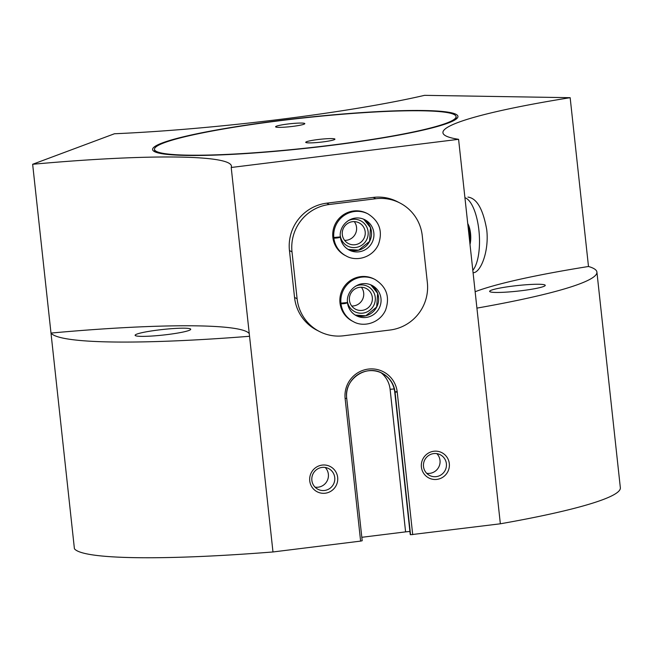 <?xml version="1.0" encoding="UTF-8"?>
<svg xmlns="http://www.w3.org/2000/svg" width="653" height="653" viewBox="0 0 653 653"><rect width="100%" height="100%" fill="white"/><g stroke="black" fill="none" stroke-linecap="round" stroke-linejoin="round"><path stroke-width="0.98" d="M231.211 167.486A236.998 23.639 -6.2 0 0 231.44 166.123A236.998 23.639 -6.2 0 0 32.65 164.278L114.446 133.759A236.998 23.639 -6.2 0 0 424.581 95.338L570.159 97.689A236.998 23.639 -6.2 0 0 442.93 132.739A236.998 23.639 -6.2 0 0 458.586 139.318L231.211 167.486L272.978 551.965L360.611 541.108L345.127 398.567L346.686 398.183A24.651 24.251 -62.7 0 1 382.168 373.279A24.651 24.251 -62.7 0 1 395.065 392.192L410.549 534.734L500.353 523.796A274.921 27.418 -6.2 0 0 620.35 487.767L596.915 272.081A274.921 27.418 -6.2 0 0 588.492 266.489A236.998 23.639 -6.2 0 0 475.139 291.744M458.586 139.318L500.353 523.796M309.751 480.886A14.219 13.991 -62.7 0 1 329.365 466.111A14.219 13.991 -62.7 0 1 332.01 490.468A14.219 13.991 -62.7 0 1 309.751 480.886M421.397 467.05A14.219 13.991 -62.7 0 1 441.012 452.276A14.219 13.991 -62.7 0 1 443.656 476.641A14.219 13.991 -62.7 0 1 421.397 467.05M319.423 331.495L316.86 330.181A42.657 41.972 -62.7 0 1 294.544 297.442L289.45 250.556A42.657 41.972 -62.7 0 1 326.729 203.173L373.247 197.41A42.657 41.972 -62.7 0 1 397.383 201.687L399.938 203.01A42.657 41.972 117.3 0 0 375.81 198.732L329.292 204.495A42.657 41.972 117.3 0 0 292.005 251.878L297.099 298.764A42.657 41.972 117.3 0 0 319.423 331.495A42.657 41.972 117.3 0 0 343.551 335.781L390.07 330.018A42.657 41.972 117.3 0 0 427.356 282.627L422.262 235.741A42.657 41.972 117.3 0 0 399.938 203.01M329.675 145.562A153.577 15.313 173.8 0 1 153.528 151.006A153.577 15.313 173.8 0 1 303.621 117.752A153.577 15.313 173.8 0 1 457.345 117.997A153.577 15.313 173.8 0 1 329.675 145.562M469.711 241.781A12.325 4.481 86 0 0 469.866 233.635A12.325 4.481 86 0 0 468.021 226.24M570.159 97.689L588.492 266.489M467.923 197.092C476.796 198.218 483.065 209.091 486.73 229.725C489.268 251.201 480.649 272.848 473.156 272.734M409.896 531.518A5.689 0.563 -6.2 0 0 405.595 531.877L361.819 537.297M360.611 541.108L362.195 540.749L346.694 398.24M249.258 333.634A236.998 23.639 -6.2 0 0 50.991 333.071L74.418 548.757A274.921 27.418 -6.2 0 0 272.978 551.965M521.886 290.65A27.965 2.792 173.8 0 1 489.644 291.377A27.965 2.792 173.8 0 1 517.143 285.581A27.965 2.792 173.8 0 1 545.247 285.337A27.965 2.792 173.8 0 1 521.886 290.65M476.919 308.118A274.921 27.418 -6.2 0 0 596.915 272.081M167.364 334.565A27.965 2.792 173.8 0 1 135.114 335.299A27.965 2.792 173.8 0 1 162.621 329.504A27.965 2.792 173.8 0 1 190.725 329.259A27.965 2.792 173.8 0 1 167.364 334.565M32.65 164.278L50.991 333.071A274.921 27.418 -6.2 0 0 249.544 336.279M311.865 480.363A11.656 11.468 -62.7 0 1 328.639 468.585A11.656 11.468 -62.7 0 1 333.495 484.2A11.656 11.468 -62.7 0 1 311.865 480.363M325.186 467.458A11.656 11.468 -62.7 0 1 315.04 487.146M423.511 466.528A11.656 11.468 -62.7 0 1 440.285 454.757A11.656 11.468 -62.7 0 1 445.142 470.372A11.656 11.468 -62.7 0 1 423.511 466.528M436.833 453.631A11.656 11.468 -62.7 0 1 426.687 473.311M470.005 244.483A14.219 5.167 86 0 0 470.535 233.39A14.219 5.167 86 0 0 467.736 223.538M472.813 270.326A37.923 13.778 86 0 0 478.902 230.264A37.923 13.778 86 0 0 465.45 197.892M154.859 151.798A151.676 15.125 173.8 0 1 154.679 151.235L154.475 149.357A151.676 15.125 173.8 0 1 303.637 117.94A151.676 15.125 173.8 0 1 456.063 116.593A151.676 15.125 173.8 0 1 329.381 145.407A151.676 15.125 173.8 0 1 154.475 149.357M456.063 116.593L456.267 118.471A151.676 15.125 173.8 0 1 456.218 119.066M292.544 126.413A14.693 1.469 173.8 0 1 275.599 126.796A14.693 1.469 173.8 0 1 290.046 123.752A14.693 1.469 173.8 0 1 304.812 123.621A14.693 1.469 173.8 0 1 292.544 126.413M322.672 141.946A14.693 1.469 173.8 0 1 305.726 142.33A14.693 1.469 173.8 0 1 320.182 139.285A14.693 1.469 173.8 0 1 334.948 139.154A14.693 1.469 173.8 0 1 322.672 141.946M375.083 279.517L374.104 279.011A23.704 23.32 117.3 0 0 342.523 289.393A23.704 23.32 117.3 0 0 352.391 321.137L353.371 321.643C363.141 327.439 379.442 323.586 385.523 310.216C390.127 297.107 386.649 286.871 375.083 279.517A23.704 23.32 117.3 0 0 340.931 303.139L347.469 302.559M367.957 213.874L366.978 213.368A23.704 23.32 117.3 0 0 335.389 223.75A23.704 23.32 117.3 0 0 345.257 255.494L346.237 256C356.007 261.796 372.316 257.943 378.389 244.573C383.001 231.464 379.524 221.228 367.957 213.874A23.704 23.32 117.3 0 0 333.805 237.496L340.335 236.917M344.596 240.377A11.656 11.468 117.3 0 0 354.269 221.604M365.19 231.799A11.656 11.468 117.3 0 0 343.56 227.962A11.656 11.468 117.3 0 0 360.236 242.72A11.656 11.468 117.3 0 0 365.19 231.799M340.303 235.913A14.219 13.991 117.3 0 0 356.065 247.438A14.219 13.991 117.3 0 0 368.112 231.693A14.219 13.991 117.3 0 0 348.147 220.698M351.73 306.012A11.656 11.468 117.3 0 0 361.403 287.247M372.324 297.442A11.656 11.468 117.3 0 0 350.685 293.605A11.656 11.468 117.3 0 0 367.37 308.363A11.656 11.468 117.3 0 0 372.324 297.442M347.437 301.555A14.219 13.991 117.3 0 0 363.199 313.081A14.219 13.991 117.3 0 0 375.246 297.335A14.219 13.991 117.3 0 0 355.281 286.341M332.891 237.635L333.871 238.141A23.704 23.32 117.3 0 0 346.237 256M332.826 236.99L333.805 237.496M340.246 237.047L340.36 237.104C338.874 237.798 336.711 238.141 333.871 238.141M340.025 303.278L341.005 303.784A23.704 23.32 117.3 0 0 353.371 321.643M339.952 302.633L340.931 303.139M347.38 302.69L347.494 302.747C346.008 303.441 343.845 303.784 341.005 303.784M345.127 398.567A26.544 26.12 -62.7 0 1 368.325 369.084A26.544 26.12 -62.7 0 1 397.228 392.118L412.712 534.652M394.224 388.992A5.689 0.563 -6.2 0 0 390.11 389.335L405.595 531.877M381.107 372.765A25.124 24.716 -62.7 0 1 390.11 389.335M396.322 391.653L394.763 392.037L397.228 392.118M382.021 373.206A24.651 24.251 -62.7 0 1 394.763 392.037L410.247 534.578L394.739 392.012C393.579 383.507 389.286 377.205 381.866 373.124M292.005 251.878L289.45 250.556M329.292 204.495L326.729 203.173M297.099 298.764L294.544 297.442M375.81 198.732L373.247 197.41M348.098 249.438A17.068 16.79 117.3 0 0 363.688 219.196L370.496 227.685L369.541 241.398L358.611 250.156L348.098 249.43M340.368 237.194A17.068 16.79 117.3 0 0 372.022 242.63A17.068 16.79 117.3 0 0 364.913 219.767C360.962 217.8 356.832 217.425 352.53 218.657C342.547 222.061 339.348 231.693 340.376 236.957M355.232 315.081A17.068 16.79 117.3 0 0 370.814 284.839L377.63 293.328L376.675 307.041L365.745 315.799L355.232 315.072M347.502 302.837A17.068 16.79 117.3 0 0 379.148 308.273A17.068 16.79 117.3 0 0 372.047 285.41C368.096 283.443 363.966 283.067 359.664 284.3C349.681 287.704 346.482 297.335 347.51 302.6M382.168 373.279C366.096 363.933 343.772 379.54 346.71 398.208L362.195 540.749M349.273 250.107C344.196 247.316 341.233 242.998 340.401 237.153M356.407 315.75C351.322 312.958 348.367 308.64 347.535 302.796"/></g></svg>

